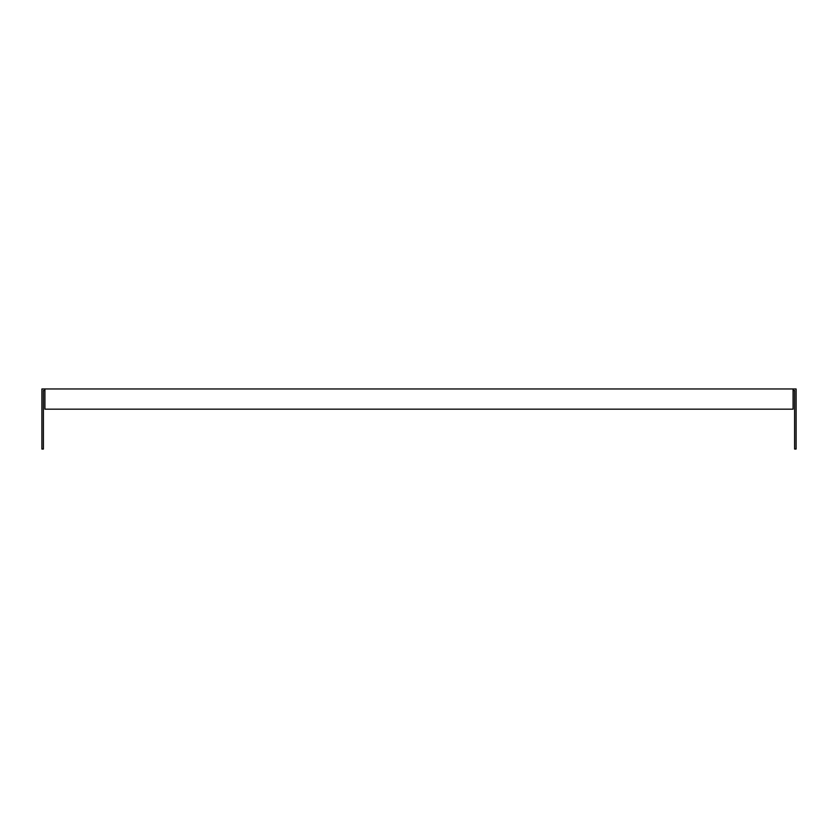 <?xml version="1.0" encoding="UTF-8"?>
<svg xmlns="http://www.w3.org/2000/svg" width="838" height="838" viewBox="0 0 838 838"><rect width="100%" height="100%" fill="white"/><g stroke="black" fill="none" stroke-linecap="round" stroke-linejoin="round"><path stroke-width="1.26" d="M793.094 390.456L794.592 390.456L794.592 449.042L796.1 449.042L796.1 388.958L41.9 388.958L41.9 449.042L43.408 449.042L43.408 390.456L44.906 390.456M793.094 388.958L793.094 409.174L44.906 409.174L44.906 388.958"/></g></svg>
